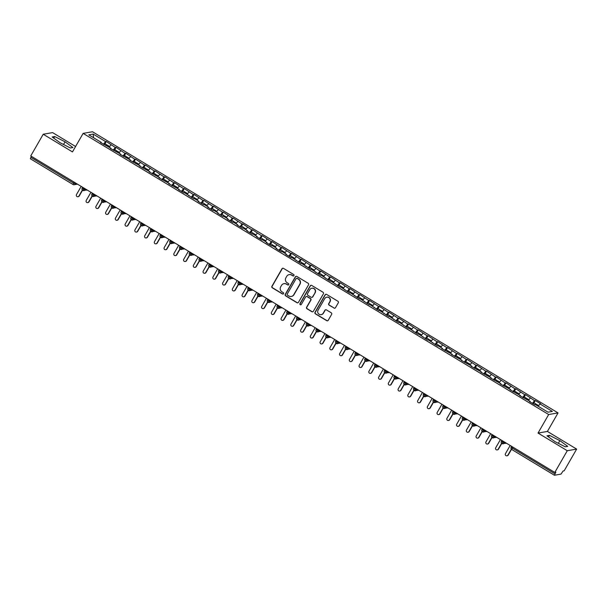 <?xml version="1.0" encoding="UTF-8"?>
<svg xmlns="http://www.w3.org/2000/svg" width="607" height="607" viewBox="0 0 607 607"><rect width="100%" height="100%" fill="white"/><g stroke="black" fill="none" stroke-linecap="round" stroke-linejoin="round"><path stroke-width="0.91" d="M293.94 275.608A0.789 0.774 -99.9 0 0 293.667 274.523L283.499 268.377A1.131 1.108 -99.9 0 0 281.982 268.772L271.913 286.284A1.131 1.108 -99.9 0 0 272.315 287.832L282.483 293.97A0.789 0.774 -99.9 0 0 283.545 293.697A0.789 0.774 -99.9 0 0 283.264 292.612L281.944 291.815A3.619 3.543 -99.9 0 1 280.677 286.853L281.511 285.396A3.619 3.543 -99.9 0 1 286.367 284.129L287.68 284.926A0.789 0.774 -99.9 0 0 288.742 284.653A0.789 0.774 -99.9 0 0 288.462 283.568L287.149 282.771A3.619 3.543 -99.9 0 1 285.874 277.809L286.716 276.352A3.619 3.543 -99.9 0 1 291.565 275.085L292.885 275.882A0.789 0.774 -99.9 0 0 293.94 275.608M333.956 308.09A1.131 1.108 -99.9 0 0 335.474 307.696L338.304 302.787A1.131 1.108 -99.9 0 0 337.902 301.239L326.612 294.418A1.131 1.108 -99.9 0 0 325.094 294.812L315.025 312.317A1.131 1.108 -99.9 0 0 315.428 313.865L326.718 320.686A1.131 1.108 -99.9 0 0 328.235 320.291L331.642 314.358A1.131 1.108 -99.9 0 0 331.247 312.81L326.414 309.889A1.131 1.108 -99.9 0 0 324.897 310.283L323.205 313.227A3.027 2.967 -99.9 0 1 318.212 313.394A3.027 2.967 -99.9 0 1 318.083 310.139L324.715 298.614A3.027 2.967 -99.9 0 1 329.707 298.447A3.027 2.967 -99.9 0 1 329.836 301.702L328.728 303.621A1.131 1.108 -99.9 0 0 329.131 305.177L334.191 308.053A1.131 1.108 -99.9 0 0 334.829 308.212M75.587 146.492L52.597 132.607L43.226 134.246L30.752 155.938L554.798 472.428L555.853 472.246L554.403 475.251L560.997 474.113L563.121 470.979L564.176 470.797L576.65 449.097L547.4 431.433L558.053 412.904L548.682 414.535L538.03 433.064L567.279 450.728L554.798 472.428M43.226 134.246L72.476 151.909L83.129 133.381L548.682 414.535M308.538 284.812A1.131 1.108 -99.9 0 0 308.136 283.264L296.846 276.443A1.131 1.108 -99.9 0 0 295.328 276.838L285.267 294.342A1.131 1.108 -99.9 0 0 285.662 295.89L296.952 302.711A1.131 1.108 -99.9 0 0 298.469 302.316L308.538 284.812M311.725 285.427L323.023 292.248A1.131 1.108 -99.9 0 1 323.417 293.803L313.356 311.308A1.131 1.108 -99.9 0 1 311.839 311.702L307.005 308.781A1.131 1.108 -99.9 0 1 306.603 307.233L310.685 300.131A1.131 1.108 -99.9 0 0 310.291 298.583L307.081 296.648A1.131 1.108 -99.9 0 0 305.571 297.043L301.315 304.433A0.789 0.774 -99.9 0 1 300.01 304.471A0.789 0.774 -99.9 0 1 299.979 303.621L310.215 285.821A1.131 1.108 -99.9 0 1 311.725 285.427M558.053 412.904L92.499 131.749L83.129 133.381M93.546 137.721L93.167 134.094L88.804 134.853L101.187 142.334L100.466 142.463L110.937 148.222L110.216 148.351L120.687 154.11L119.966 154.239L130.437 159.998L129.708 160.127L140.187 165.886L139.458 166.015L149.937 171.773L149.208 171.902L159.687 177.661L158.958 177.79L169.436 183.549L168.708 183.678L179.186 189.437L178.458 189.566L183.921 192.859L184.649 192.738L193.671 198.747L194.399 198.626L198.686 201.213L197.958 201.342L203.421 204.642L204.149 204.513L208.436 207.101L207.708 207.23L213.171 210.53L213.899 210.401L218.186 212.989L217.458 213.118L222.921 216.418L223.649 216.289L227.936 218.877L227.208 219.006L232.671 222.306L233.399 222.177L237.686 224.765L236.958 224.893L242.421 228.194L243.149 228.065L247.436 230.652L246.708 230.781L252.171 234.082L252.899 233.953L257.186 236.54L256.458 236.669L261.921 239.97L262.649 239.841L266.936 242.428L266.207 242.557L271.67 245.858L272.399 245.729L276.686 248.316L275.957 248.445L281.42 251.746L282.149 251.617L286.436 254.204L285.707 254.333L291.17 257.634L291.891 257.505L300.92 263.521L301.641 263.392L310.67 269.409L311.391 269.28L320.42 275.297L321.141 275.168L330.17 281.185L330.891 281.056L339.92 287.073L340.641 286.944L349.67 292.961L350.391 292.832L359.42 298.849L360.141 298.72L369.17 304.737L369.891 304.608L378.92 310.625L379.641 310.496L388.67 316.513L389.391 316.384L398.42 322.4L399.14 322.271L408.17 328.288L408.89 328.159L417.919 334.176L418.64 334.047L427.662 340.064L428.39 339.935L437.412 345.952L438.14 345.823L442.435 348.418L441.706 348.547L452.185 354.306L451.456 354.435L461.935 360.194L461.206 360.323L471.685 366.082L470.956 366.211L481.427 371.97L480.706 372.099L491.177 377.858L490.456 377.986L500.927 383.745L500.206 383.874L510.677 389.633L509.956 389.762L520.427 395.521L519.706 395.65L530.177 401.409L529.456 401.538L534.911 404.831L535.64 404.71L548.022 412.183L552.378 411.425L539.995 403.951L538.197 406.258M93.167 134.094L105.55 141.575L103.448 144.261M105.003 143.745L106.271 141.446L105.55 141.575M106.271 141.446L115.3 147.463L113.198 150.149M114.753 149.633L116.02 147.334L115.3 147.463M116.02 147.334L125.05 153.351L122.948 156.037M124.503 155.521L125.77 153.222L125.05 153.351M125.77 153.222L134.8 159.239L132.698 161.932M134.253 161.409L135.52 159.11L134.8 159.239M135.52 159.11L144.549 165.127L142.448 167.82M144.003 167.297L145.27 164.998L144.549 165.127M145.27 164.998L154.292 171.015L152.198 173.708M153.753 173.185L155.02 170.886L154.292 171.015M155.02 170.886L164.042 176.903L161.948 179.596M163.503 179.073L164.77 176.774L164.042 176.903M164.77 176.774L173.792 182.79L171.698 185.484M173.253 184.96L174.52 182.661L173.792 182.79M174.52 182.661L183.542 188.678L181.447 191.372M182.973 190.81L184.27 188.549L183.542 188.678M184.27 188.549L193.292 194.566L191.197 197.26M192.753 196.736L194.02 194.437L193.292 194.566M194.02 194.437L203.042 200.454L200.947 203.148M202.503 202.624L203.77 200.325L203.042 200.454M203.77 200.325L212.791 206.342L210.697 209.036M212.253 208.512L213.52 206.221L212.791 206.342M213.52 206.221L222.541 212.23L220.447 214.924M222.003 214.4L223.27 212.109L222.541 212.23M223.27 212.109L232.291 218.118L230.197 220.811M231.753 220.288L233.02 217.996L232.291 218.118M233.02 217.996L242.041 224.006L239.947 226.699M241.503 226.176L242.77 223.884L242.041 224.006M242.77 223.884L251.791 229.894L249.697 232.587M251.252 232.064L252.52 229.772L251.791 229.894M252.52 229.772L261.541 235.782L259.447 238.475M261.002 237.952L262.27 235.66L261.541 235.782M262.27 235.66L271.291 241.669L269.197 244.363M270.752 243.839L272.019 241.548L271.291 241.669M272.019 241.548L281.041 247.557L278.947 250.251M280.502 249.727L281.769 247.436L281.041 247.557M281.769 247.436L290.791 253.445L288.697 256.139M290.252 255.615L291.519 253.324L290.791 253.445M291.519 253.324L300.541 259.333L298.447 262.027M300.002 261.503L301.269 259.212L300.541 259.333M301.269 259.212L310.291 265.221L308.197 267.915M309.752 267.391L311.019 265.1L310.291 265.221M311.019 265.1L320.041 271.109L317.947 273.803M319.502 273.287L320.769 270.988L320.041 271.109M320.769 270.988L329.791 277.004L327.697 279.69M329.252 279.174L330.519 276.875L329.791 277.004M330.519 276.875L339.541 282.892L337.446 285.578M339.002 285.062L340.269 282.763L339.541 282.892M340.269 282.763L349.291 288.78L347.196 291.466M348.752 290.95L350.019 288.651L349.291 288.78M350.019 288.651L359.041 294.668L356.946 297.354M358.502 296.838L359.769 294.539L359.041 294.668M359.769 294.539L368.79 300.556L366.696 303.242M368.252 302.726L369.519 300.427L368.79 300.556M369.519 300.427L378.54 306.444L376.446 309.13M378.002 308.614L379.269 306.315L378.54 306.444M379.269 306.315L388.29 312.332L386.196 315.018M387.752 314.502L389.019 312.203L388.29 312.332M389.019 312.203L398.04 318.22L395.946 320.906M397.502 320.39L398.769 318.091L398.04 318.22M398.769 318.091L407.79 324.108L405.696 326.794M407.251 326.278L408.519 323.979L407.79 324.108M408.519 323.979L417.54 329.996L415.446 332.682M417.001 332.166L418.269 329.867L417.54 329.996M418.269 329.867L427.29 335.883L425.196 338.569M426.751 338.053L428.018 335.754L427.29 335.883M428.018 335.754L437.04 341.771L434.946 344.457M436.501 343.941L437.768 341.642L437.04 341.771M437.768 341.642L446.79 347.659L444.696 350.345M446.251 349.829L447.518 347.53L446.79 347.659M447.518 347.53L456.54 353.547L454.446 356.233M456.001 355.717L457.268 353.418L456.54 353.547M457.268 353.418L466.29 359.435L464.196 362.121M465.751 361.605L467.018 359.306L466.29 359.435M467.018 359.306L476.04 365.323L473.946 368.009M475.501 367.493L476.768 365.194L476.04 365.323M476.768 365.194L485.79 371.211L483.688 373.897M485.251 373.381L486.518 371.082L485.79 371.211M486.518 371.082L495.54 377.099L493.438 379.792M494.993 379.269L496.268 376.97L495.54 377.099M496.268 376.97L505.29 382.987L503.188 385.68M504.743 385.157L506.01 382.858L505.29 382.987M506.01 382.858L515.039 388.875L512.938 391.568M514.493 391.045L515.76 388.746L515.039 388.875M515.76 388.746L524.789 394.762L522.688 397.456M524.243 396.932L525.51 394.633L524.789 394.762M525.51 394.633L534.539 400.65L532.438 403.344M533.993 402.82L535.26 400.521L534.539 400.65M535.26 400.521L540.723 403.822L539.995 403.951M530.177 401.409L530.017 401.88M520.427 395.521L520.267 395.992M530.245 398.063L528.447 400.37M510.677 389.633L510.517 390.104M520.495 392.175L518.697 394.474M500.927 383.745L500.767 384.208M510.745 386.287L508.954 388.586M491.177 377.858L491.017 378.32M500.995 380.399L499.204 382.698M481.427 371.97L481.268 372.432M491.245 374.511L489.454 376.81M471.685 366.082L471.518 366.545M481.495 368.616L479.705 370.923M461.935 360.194L461.768 360.657M471.745 362.728L469.955 365.035M452.185 354.306L452.018 354.769M461.995 356.84L460.205 359.147M442.435 348.418L442.268 348.881M452.245 350.952L450.455 353.259M432.685 342.53L432.518 342.993M442.503 345.064L440.705 347.371M422.935 336.642L422.768 337.105M432.753 339.176L430.955 341.483M413.185 330.754L413.018 331.217M423.003 333.289L421.205 335.595M403.435 324.866L403.268 325.329M413.253 327.401L411.455 329.707M393.685 318.978L393.518 319.441M403.503 321.513L401.705 323.819M383.935 313.091L383.768 313.553M393.753 315.625L391.955 317.931M374.185 307.203L374.018 307.666M384.003 309.737L382.205 312.044M364.435 301.315L364.268 301.778M374.253 303.849L372.455 306.156M354.685 295.427L354.518 295.89M364.503 297.961L362.705 300.268M344.935 289.539L344.768 290.002M354.754 292.073L352.955 294.38M335.185 283.651L335.018 284.114M345.004 286.185L343.205 288.492M325.435 277.763L325.269 278.226M335.254 280.297L333.455 282.604M315.686 271.875L315.519 272.338M325.504 274.41L323.706 276.716M305.936 265.987L305.769 266.45M315.754 268.522L313.956 270.828M296.186 260.1L296.019 260.562M306.004 262.634L304.206 264.94M286.436 254.204L286.269 254.674M296.254 256.746L294.456 259.052M276.686 248.316L276.519 248.787M286.504 250.858L284.706 253.165M266.936 242.428L266.769 242.899M276.754 244.97L274.956 247.277M257.186 236.54L257.019 237.011M267.004 239.082L265.206 241.389M247.436 230.652L247.269 231.123M257.254 233.194L255.456 235.501M237.686 224.765L237.519 225.235M247.504 227.306L245.706 229.613M227.936 218.877L227.769 219.347M237.754 221.418L235.956 223.725M218.186 212.989L218.019 213.459M228.004 215.531L226.206 217.837M208.436 207.101L208.269 207.571M218.254 209.643L216.456 211.949M198.686 201.213L198.519 201.683M208.505 203.755L206.706 206.061M188.936 195.325L188.769 195.795M198.755 197.867L196.956 200.173M179.186 189.437L179.019 189.908M189.005 191.979L187.206 194.286M169.436 183.549L169.27 184.02M179.255 186.091L177.456 188.398M159.687 177.661L159.52 178.132M169.505 180.203L167.707 182.51M149.937 171.773L149.77 172.244M159.755 174.315L157.957 176.622M140.187 165.886L140.027 166.348M150.005 168.427L148.207 170.726M130.437 159.998L130.277 160.46M140.255 162.539L138.457 164.838M120.687 154.11L120.527 154.573M130.505 156.652L128.707 158.951M110.937 148.222L110.778 148.685M120.755 150.756L118.957 153.063M31.458 156.371L30.896 157.342L73.523 183.086L74.084 182.115M72.961 184.475L30.35 158.761L30.896 157.342M101.187 142.334L101.028 142.797M111.005 144.868L109.207 147.175M567.279 450.728L576.65 449.097M72.916 147.547L65.07 141.818L54.683 136.529L52.156 136.977L60.01 142.698L70.389 147.987L72.916 147.547M547.4 431.433L538.03 433.064M549.487 435.356L546.96 435.796L554.813 441.524L565.193 446.805L567.72 446.365L559.866 440.636L549.487 435.356L548.561 436.964M83.887 188.033L82.818 190.431A1.73 1.692 -99.9 0 0 85.086 189.801L86.429 189.566M93.637 193.921L92.568 196.319A1.73 1.692 -99.9 0 0 94.836 195.689L96.179 195.454M103.38 199.809L102.317 202.207A1.73 1.692 -99.9 0 0 104.586 201.577L105.929 201.342M113.13 205.697L112.067 208.095A1.73 1.692 -99.9 0 0 114.336 207.465L115.679 207.23M122.88 211.585L121.817 213.983A1.73 1.692 -99.9 0 0 124.086 213.353L125.429 213.118M132.63 217.473L131.567 219.871A1.73 1.692 -99.9 0 0 133.836 219.241L135.179 219.006M142.379 223.361L141.317 225.758A1.73 1.692 -99.9 0 0 143.586 225.129L144.929 224.893M152.129 229.249L151.067 231.646A1.73 1.692 -99.9 0 0 153.336 231.017L154.679 230.781M161.879 235.137L160.817 237.534A1.73 1.692 -99.9 0 0 163.086 236.905L164.429 236.669M171.629 241.025L170.567 243.422A1.73 1.692 -99.9 0 0 172.836 242.792L174.179 242.557M181.379 246.912L180.317 249.31A1.73 1.692 -99.9 0 0 182.586 248.68L183.929 248.445M191.129 252.8L190.067 255.198A1.73 1.692 -99.9 0 0 192.336 254.568L193.679 254.333M200.879 258.688L199.817 261.086A1.73 1.692 -99.9 0 0 202.085 260.456L203.428 260.221M210.629 264.576L209.567 266.974A1.73 1.692 -99.9 0 0 211.835 266.344L213.171 266.109M220.379 270.464L219.317 272.862A1.73 1.692 -99.9 0 0 221.585 272.232L222.921 271.997M230.129 276.352L229.067 278.757A1.73 1.692 -99.9 0 0 231.335 278.12L232.671 277.885M239.879 282.24L238.817 284.645A1.73 1.692 -99.9 0 0 241.085 284.008L242.421 283.773M249.629 288.128L248.567 290.533A1.73 1.692 -99.9 0 0 250.835 289.896L252.171 289.668M259.379 294.016L258.316 296.421A1.73 1.692 -99.9 0 0 260.585 295.784L261.921 295.556M269.129 299.904L268.066 302.309A1.73 1.692 -99.9 0 0 270.335 301.671L271.67 301.444M278.879 305.791L277.816 308.197A1.73 1.692 -99.9 0 0 280.085 307.559L281.42 307.332M288.628 311.679L287.566 314.085A1.73 1.692 -99.9 0 0 289.835 313.447L291.17 313.22M298.378 317.567L297.316 319.972A1.73 1.692 -99.9 0 0 299.585 319.335L300.92 319.107M308.128 323.455L307.066 325.86A1.73 1.692 -99.9 0 0 309.335 325.223L310.67 324.995M317.878 329.343L316.816 331.748A1.73 1.692 -99.9 0 0 319.085 331.111L320.42 330.883M327.628 335.231L326.566 337.636A1.73 1.692 -99.9 0 0 328.835 337.006L330.17 336.771M337.378 341.119L336.316 343.524A1.73 1.692 -99.9 0 0 338.585 342.894L339.92 342.659M347.128 347.007L346.066 349.412A1.73 1.692 -99.9 0 0 348.335 348.782L349.67 348.547M356.878 352.895L355.816 355.3A1.73 1.692 -99.9 0 0 358.084 354.67L359.42 354.435M366.628 358.783L365.566 361.188A1.73 1.692 -99.9 0 0 367.834 360.558L369.17 360.323M376.378 364.67L375.316 367.076A1.73 1.692 -99.9 0 0 377.584 366.446L378.92 366.211M386.128 370.558L385.066 372.964A1.73 1.692 -99.9 0 0 387.327 372.334L388.67 372.099M395.878 376.446L394.816 378.851A1.73 1.692 -99.9 0 0 397.077 378.222L398.42 377.986M405.628 382.334L404.566 384.739A1.73 1.692 -99.9 0 0 406.827 384.11L408.17 383.874M415.378 388.23L414.315 390.627A1.73 1.692 -99.9 0 0 416.577 389.998L417.919 389.762M425.128 394.118L424.065 396.515A1.73 1.692 -99.9 0 0 426.326 395.885L427.669 395.65M434.878 400.005L433.815 402.403A1.73 1.692 -99.9 0 0 436.076 401.773L437.419 401.538M444.627 405.893L443.558 408.291A1.73 1.692 -99.9 0 0 445.826 407.661L447.169 407.426M454.377 411.781L453.308 414.179A1.73 1.692 -99.9 0 0 455.576 413.549L456.919 413.314M464.127 417.669L463.058 420.067A1.73 1.692 -99.9 0 0 465.326 419.437L466.669 419.202M473.877 423.557L472.807 425.955A1.73 1.692 -99.9 0 0 475.076 425.325L476.419 425.09M483.627 429.445L482.557 431.843A1.73 1.692 -99.9 0 0 484.826 431.213L486.169 430.978M493.377 435.333L492.307 437.73A1.73 1.692 -99.9 0 0 494.576 437.101L495.919 436.865M503.127 441.221L502.057 443.618A1.73 1.692 -99.9 0 0 504.326 442.989L505.669 442.753M63.53 144.489L65.07 141.818M53.757 138.146L54.683 136.529M558.334 443.315L559.866 440.636M293.522 275.95A0.789 0.774 -99.9 0 1 293.113 275.844L291.8 275.047A3.619 3.543 -99.9 0 0 289.273 274.614M284.068 283.659A3.619 3.543 -99.9 0 1 286.603 284.091L287.915 284.888A0.789 0.774 -99.9 0 0 288.325 284.994M282.862 268.226A1.131 1.108 -99.9 0 0 282.217 268.734L272.148 286.238A1.131 1.108 -99.9 0 0 272.543 287.786L282.718 293.932A0.789 0.774 -99.9 0 0 283.12 294.038M296.208 276.284A1.131 1.108 -99.9 0 0 295.563 276.8L285.495 294.304A1.131 1.108 -99.9 0 0 285.897 295.852L297.187 302.673A1.131 1.108 -99.9 0 0 297.825 302.832M297.119 278.438A0.789 0.774 -99.9 0 0 296.057 278.719L287.217 294.084A0.789 0.774 -99.9 0 0 287.498 295.169L288.886 296.004A3.619 3.543 -99.9 0 0 293.735 294.744L299.775 284.243A3.619 3.543 -99.9 0 0 298.507 279.281L297.354 278.401A0.789 0.774 -99.9 0 0 296.709 278.325M291.413 296.436A3.619 3.543 -99.9 0 0 293.97 294.699L293.735 294.744M297.354 278.401L298.735 279.235A3.619 3.543 -99.9 0 1 300.01 284.197L293.97 294.699M306.452 296.489A1.131 1.108 -99.9 0 1 307.317 296.603L310.526 298.538A1.131 1.108 -99.9 0 1 310.921 300.093L306.839 307.188A1.131 1.108 -99.9 0 0 307.241 308.743L312.074 311.657A1.131 1.108 -99.9 0 0 312.704 311.816M311.095 285.275A1.131 1.108 -99.9 0 0 310.45 285.783L300.215 303.583A0.789 0.774 -99.9 0 0 300.897 304.775M314.927 292.764A3.027 2.967 -99.9 0 0 311.846 288.234A3.027 2.967 -99.9 0 0 309.805 289.676L307.468 293.735A1.131 1.108 -99.9 0 0 307.87 295.283L311.072 297.218A1.131 1.108 -99.9 0 0 312.59 296.823L315.162 292.726A3.027 2.967 -99.9 0 0 311.96 288.219M311.945 297.339A1.131 1.108 -99.9 0 0 312.825 296.785L312.59 296.823M315.162 292.726L312.825 296.785M326.87 297.157A3.027 2.967 -99.9 0 1 330.071 301.664L328.964 303.583A1.131 1.108 -99.9 0 0 329.358 305.131L334.191 308.053M321.285 314.638A3.027 2.967 -99.9 0 0 323.44 313.189L323.205 313.227M325.777 309.737A1.131 1.108 -99.9 0 0 325.132 310.245L323.44 313.189M325.974 294.258A1.131 1.108 -99.9 0 0 325.329 294.767L315.261 312.279A1.131 1.108 -99.9 0 0 315.663 313.827L326.953 320.648A1.131 1.108 -99.9 0 0 327.59 320.807M106.195 145.71L107.022 144.936L104.973 143.7L104.04 144.618M107.022 144.936L106.847 145.748M107.166 145.938L107.834 145.452M78.918 196.046L79.229 195.993A1.442 1.411 80.1 0 1 78.257 196.676L77.946 196.729A1.442 1.411 -99.9 0 0 78.918 196.046L82.362 190.067M81.186 186.402L76.482 194.574A1.442 1.411 -99.9 0 0 77.946 196.729M79.229 195.993L82.529 190.241M115.945 151.598L116.772 150.824L114.723 149.588L113.79 150.506M116.772 150.824L116.597 151.636M116.908 151.826L117.583 151.34M88.668 201.934L88.979 201.881A1.442 1.411 80.1 0 1 88.007 202.563L87.696 202.617A1.442 1.411 -99.9 0 0 88.668 201.934L92.105 195.955M90.936 192.29L86.232 200.462A1.442 1.411 -99.9 0 0 87.696 202.617M88.979 201.881L92.279 196.137M125.695 157.486L126.522 156.712L124.473 155.475L123.54 156.401M126.522 156.712L126.347 157.532M126.658 157.714L127.333 157.228M98.417 207.822L98.729 207.769A1.442 1.411 80.1 0 1 97.757 208.451L97.446 208.505A1.442 1.411 -99.9 0 0 98.417 207.822L101.855 201.843M100.686 198.178L95.982 206.35A1.442 1.411 -99.9 0 0 97.446 208.505M98.729 207.769L102.029 202.025M135.444 163.374L136.272 162.6L134.223 161.363L133.29 162.289M136.272 162.6L136.097 163.42M136.408 163.609L137.083 163.116M108.167 213.71L108.478 213.656A1.442 1.411 80.1 0 1 107.507 214.347L107.196 214.4A1.442 1.411 -99.9 0 0 108.167 213.71L111.605 207.731M110.436 204.066L105.732 212.238A1.442 1.411 -99.9 0 0 107.196 214.4M108.478 213.656L111.779 207.913M145.194 169.262L146.021 168.488L143.973 167.251L143.04 168.177M146.021 168.488L145.847 169.307M146.158 169.497L146.833 169.004M117.917 219.597L118.228 219.544A1.442 1.411 80.1 0 1 117.257 220.235L116.946 220.288A1.442 1.411 -99.9 0 0 117.917 219.597L121.354 213.618M120.186 209.954L115.482 218.125A1.442 1.411 -99.9 0 0 116.946 220.288M118.228 219.544L121.529 213.801M154.944 175.15L155.771 174.376L153.723 173.139L152.789 174.065M155.771 174.376L155.597 175.195M155.908 175.385L156.583 174.892M127.667 225.485L127.971 225.432A1.442 1.411 80.1 0 1 127 226.123L126.696 226.176A1.442 1.411 -99.9 0 0 127.667 225.485L131.104 219.506M129.936 215.842L125.232 224.013A1.442 1.411 -99.9 0 0 126.696 226.176M127.971 225.432L131.279 219.688M164.694 181.038L165.521 180.264L163.473 179.027L162.539 179.953M165.521 180.264L165.347 181.083M165.658 181.273L166.333 180.78M137.417 231.373L137.721 231.32A1.442 1.411 80.1 0 1 136.75 232.011L136.446 232.064A1.442 1.411 -99.9 0 0 137.417 231.373L140.854 225.402M139.686 221.73L134.982 229.901A1.442 1.411 -99.9 0 0 136.446 232.064M137.721 231.32L141.029 225.576M174.444 186.926L175.271 186.152L173.223 184.915L172.289 185.841M175.271 186.152L175.097 186.971M175.408 187.161L176.083 186.668M147.167 237.261L147.471 237.208A1.442 1.411 80.1 0 1 146.499 237.898L146.196 237.952A1.442 1.411 -99.9 0 0 147.167 237.261L150.604 231.29M149.436 227.617L144.732 235.789A1.442 1.411 -99.9 0 0 146.196 237.952M147.471 237.208L150.779 231.464M183.003 190.848L182.039 191.729M184.194 192.814L184.968 192.032L184.847 192.859M185.158 193.049L185.833 192.556M156.917 243.149L157.221 243.096A1.442 1.411 80.1 0 1 156.249 243.786L155.946 243.839A1.442 1.411 -99.9 0 0 156.917 243.149L160.354 237.178M159.186 233.505L154.482 241.677A1.442 1.411 -99.9 0 0 155.946 243.839M157.221 243.096L160.529 237.352M193.944 198.701L194.771 197.928L192.722 196.691L191.789 197.616M194.771 197.928L194.597 198.747M194.908 198.937L195.583 198.443M166.667 249.037L166.971 248.984A1.442 1.411 80.1 0 1 165.999 249.674L165.696 249.727A1.442 1.411 -99.9 0 0 166.667 249.037L170.104 243.066M168.936 239.393L164.231 247.565A1.442 1.411 -99.9 0 0 165.696 249.727M166.971 248.984L170.279 243.24M203.694 204.589L204.521 203.815L202.472 202.579L201.539 203.504M204.521 203.815L204.347 204.635M204.658 204.825L205.333 204.331M176.417 254.932L176.72 254.879A1.442 1.411 80.1 0 1 175.749 255.562L175.446 255.615A1.442 1.411 -99.9 0 0 176.417 254.932L179.854 248.953M178.686 245.281L173.981 253.46A1.442 1.411 -99.9 0 0 175.446 255.615M176.72 254.879L180.029 249.128M213.444 210.477L214.271 209.703L212.222 208.467L211.289 209.392M214.271 209.703L214.096 210.523M214.408 210.712L215.083 210.219M186.167 260.82L186.47 260.767A1.442 1.411 80.1 0 1 185.499 261.45L185.196 261.503A1.442 1.411 -99.9 0 0 186.167 260.82L189.604 254.841M188.436 251.169L183.731 259.348A1.442 1.411 -99.9 0 0 185.196 261.503M186.47 260.767L189.779 255.016M223.194 216.365L224.021 215.591L221.972 214.362L221.039 215.28M224.021 215.591L223.846 216.411M224.158 216.6L224.833 216.107M195.917 266.708L196.22 266.655A1.442 1.411 80.1 0 1 195.249 267.338L194.946 267.391A1.442 1.411 -99.9 0 0 195.917 266.708L199.354 260.729M198.185 257.057L193.481 265.236A1.442 1.411 -99.9 0 0 194.946 267.391M196.22 266.655L199.528 260.904M232.944 222.253L233.771 221.487L231.722 220.25L230.789 221.168M233.771 221.487L233.596 222.299M233.907 222.488L234.583 221.995M205.667 272.596L205.97 272.543A1.442 1.411 80.1 0 1 204.999 273.226L204.696 273.279A1.442 1.411 -99.9 0 0 205.667 272.596L209.104 266.617M207.935 262.945L203.231 271.124A1.442 1.411 -99.9 0 0 204.696 273.279M205.97 272.543L209.278 266.792M242.694 228.141L243.521 227.375L241.472 226.138L240.539 227.056M243.521 227.375L243.346 228.186M243.657 228.376L244.333 227.883M215.417 278.484L215.72 278.431A1.442 1.411 80.1 0 1 214.749 279.114L214.446 279.167A1.442 1.411 -99.9 0 0 215.417 278.484L218.854 272.505M217.685 268.833L212.981 277.012A1.442 1.411 -99.9 0 0 214.446 279.167M215.72 278.431L219.028 272.68M252.444 234.029L253.271 233.263L251.222 232.026L250.289 232.944M253.271 233.263L253.096 234.074M253.407 234.264L254.083 233.771M225.167 284.372L225.47 284.319A1.442 1.411 80.1 0 1 224.499 285.002L224.195 285.055A1.442 1.411 -99.9 0 0 225.167 284.372L228.604 278.393M227.428 274.721L222.731 282.9A1.442 1.411 -99.9 0 0 224.195 285.055M225.47 284.319L228.778 278.567M262.194 239.917L263.021 239.15L260.972 237.914L260.039 238.832M263.021 239.15L262.846 239.962M263.157 240.152L263.833 239.659M234.917 290.26L235.22 290.207A1.442 1.411 80.1 0 1 234.249 290.89L233.945 290.943A1.442 1.411 -99.9 0 0 234.917 290.26L238.354 284.281M237.178 280.609L232.481 288.788A1.442 1.411 -99.9 0 0 233.945 290.943M235.22 290.207L238.528 284.455M271.944 245.805L272.771 245.038L270.722 243.802L269.789 244.72M272.771 245.038L272.596 245.85M272.907 246.04L273.582 245.547M244.667 296.148L244.97 296.095A1.442 1.411 80.1 0 1 243.999 296.777L243.695 296.831A1.442 1.411 -99.9 0 0 244.667 296.148L248.104 290.169M246.928 286.496L242.231 294.676A1.442 1.411 -99.9 0 0 243.695 296.831M244.97 296.095L248.278 290.343M281.694 251.693L282.521 250.926L280.472 249.689L279.539 250.608M282.521 250.926L282.346 251.738M282.657 251.928L283.332 251.435M254.416 302.036L254.72 301.983A1.442 1.411 80.1 0 1 253.749 302.665L253.445 302.718A1.442 1.411 -99.9 0 0 254.416 302.036L257.854 296.057M256.678 292.384L251.981 300.564A1.442 1.411 -99.9 0 0 253.445 302.718M254.72 301.983L258.028 296.231M291.443 257.58L292.271 256.814L290.222 255.577L289.289 256.495M292.271 256.814L292.096 257.626M292.407 257.816L293.082 257.322M264.166 307.924L264.47 307.87A1.442 1.411 80.1 0 1 263.499 308.553L263.195 308.606A1.442 1.411 -99.9 0 0 264.166 307.924L267.604 301.945M266.427 298.272L261.731 306.452A1.442 1.411 -99.9 0 0 263.195 308.606M264.47 307.87L267.778 302.119M301.193 263.468L302.02 262.702L299.972 261.465L299.039 262.383M302.02 262.702L301.846 263.514M302.157 263.704L302.832 263.218M273.916 313.811L274.22 313.758A1.442 1.411 80.1 0 1 273.249 314.441L272.945 314.494A1.442 1.411 -99.9 0 0 273.916 313.811L277.353 307.832M276.177 304.16L271.481 312.339A1.442 1.411 -99.9 0 0 272.945 314.494M274.22 313.758L277.528 308.007M310.943 269.364L311.77 268.59L309.722 267.353L308.788 268.271M311.77 268.59L311.596 269.402M311.907 269.591L312.582 269.106M283.666 319.699L283.97 319.646A1.442 1.411 80.1 0 1 282.999 320.329L282.695 320.382A1.442 1.411 -99.9 0 0 283.666 319.699L287.103 313.72M285.927 310.048L281.231 318.227A1.442 1.411 -99.9 0 0 282.695 320.382M283.97 319.646L287.278 313.895M320.693 275.252L321.52 274.478L319.472 273.241L318.538 274.159M321.52 274.478L321.346 275.29M321.657 275.479L322.325 274.994M293.416 325.587L293.72 325.534A1.442 1.411 80.1 0 1 292.749 326.217L292.445 326.27A1.442 1.411 -99.9 0 0 293.416 325.587L296.853 319.608M295.677 315.936L290.981 324.115A1.442 1.411 -99.9 0 0 292.445 326.27M293.72 325.534L297.028 319.783M330.443 281.14L331.27 280.366L329.222 279.129L328.288 280.047M331.27 280.366L331.096 281.178M331.407 281.367L332.075 280.882M303.166 331.475L303.47 331.422A1.442 1.411 80.1 0 1 302.498 332.105L302.195 332.158A1.442 1.411 -99.9 0 0 303.166 331.475L306.603 325.496M305.427 321.824L300.731 330.003A1.442 1.411 -99.9 0 0 302.195 332.158M303.47 331.422L306.778 325.671M340.193 287.028L341.02 286.254L338.972 285.017L338.038 285.935M341.02 286.254L340.846 287.065M341.157 287.255L341.824 286.77M312.916 337.363L313.22 337.31A1.442 1.411 80.1 0 1 312.248 337.993L311.945 338.046A1.442 1.411 -99.9 0 0 312.916 337.363L316.353 331.384M315.177 327.712L310.481 335.891A1.442 1.411 -99.9 0 0 311.945 338.046M313.22 337.31L316.528 331.559M349.943 292.915L350.77 292.142L348.722 290.905L347.788 291.823M350.77 292.142L350.596 292.953M350.907 293.143L351.574 292.657M322.666 343.251L322.97 343.198A1.442 1.411 80.1 0 1 321.998 343.881L321.695 343.934A1.442 1.411 -99.9 0 0 322.666 343.251L326.103 337.272M324.927 333.6L320.23 341.779A1.442 1.411 -99.9 0 0 321.695 343.934M322.97 343.198L326.278 337.446M359.693 298.803L360.52 298.029L358.471 296.793L357.538 297.711M360.52 298.029L360.346 298.841M360.657 299.031L361.324 298.545M332.416 349.139L332.719 349.086A1.442 1.411 80.1 0 1 331.748 349.769L331.445 349.822A1.442 1.411 -99.9 0 0 332.416 349.139L335.853 343.16M334.677 339.488L329.98 347.667A1.442 1.411 -99.9 0 0 331.445 349.822M332.719 349.086L336.028 343.334M369.443 304.691L370.27 303.917L368.221 302.681L367.288 303.599M370.27 303.917L370.095 304.729M370.407 304.919L371.074 304.433M342.166 355.027L342.469 354.974A1.442 1.411 80.1 0 1 341.498 355.656L341.195 355.71A1.442 1.411 -99.9 0 0 342.166 355.027L345.603 349.048M344.427 345.375L339.73 353.555A1.442 1.411 -99.9 0 0 341.195 355.71M342.469 354.974L345.778 349.222M379.193 310.579L380.012 309.805L377.971 308.568L377.038 309.487M380.012 309.805L379.845 310.617M380.157 310.807L380.824 310.321M351.916 360.915L352.219 360.862A1.442 1.411 80.1 0 1 351.248 361.544L350.945 361.597A1.442 1.411 -99.9 0 0 351.916 360.915L355.353 354.936M354.177 351.271L349.48 359.443A1.442 1.411 -99.9 0 0 350.945 361.597M352.219 360.862L355.527 355.11M388.943 316.467L389.762 315.693L387.721 314.456L386.788 315.374M389.762 315.693L389.595 316.505M389.906 316.695L390.574 316.209M361.666 366.803L361.969 366.749A1.442 1.411 80.1 0 1 360.998 367.432L360.695 367.485A1.442 1.411 -99.9 0 0 361.666 366.803L365.103 360.824M363.927 357.159L359.23 365.331A1.442 1.411 -99.9 0 0 360.695 367.485M361.969 366.749L365.277 360.998M398.693 322.355L399.512 321.581L397.471 320.344L396.538 321.262M399.512 321.581L399.345 322.393M399.656 322.583L400.324 322.097M371.416 372.69L371.719 372.637A1.442 1.411 80.1 0 1 370.748 373.32L370.445 373.373A1.442 1.411 -99.9 0 0 371.416 372.69L374.853 366.711M373.677 363.047L368.98 371.218A1.442 1.411 -99.9 0 0 370.445 373.373M371.719 372.637L375.027 366.886M408.443 328.243L409.262 327.469L407.221 326.232L406.288 327.15M409.262 327.469L409.095 328.281M409.406 328.47L410.074 327.985M381.166 378.578L381.469 378.525A1.442 1.411 80.1 0 1 380.498 379.208L380.194 379.261A1.442 1.411 -99.9 0 0 381.166 378.578L384.603 372.599M383.427 368.935L378.73 377.106A1.442 1.411 -99.9 0 0 380.194 379.261M381.469 378.525L384.777 372.774M418.193 334.131L419.012 333.357L416.971 332.12L416.03 333.038M419.012 333.357L418.845 334.169M419.156 334.358L419.824 333.873M390.916 384.466L391.219 384.413A1.442 1.411 80.1 0 1 390.248 385.096L389.944 385.149A1.442 1.411 -99.9 0 0 390.916 384.466L394.353 378.487M393.177 374.822L388.48 382.994A1.442 1.411 -99.9 0 0 389.944 385.149M391.219 384.413L394.527 378.662M427.943 340.019L428.762 339.245L426.721 338.008L425.78 338.926M428.762 339.245L428.595 340.057M428.906 340.246L429.574 339.761M400.666 390.354L400.969 390.301A1.442 1.411 80.1 0 1 399.998 390.984L399.694 391.037A1.442 1.411 -99.9 0 0 400.666 390.354L404.103 384.375M402.927 380.71L398.23 388.882A1.442 1.411 -99.9 0 0 399.694 391.037M400.969 390.301L404.277 384.55M437.693 345.907L438.512 345.133L436.471 343.896L435.53 344.814M438.512 345.133L438.345 345.944M438.656 346.134L439.324 345.649M410.415 396.242L410.719 396.189A1.442 1.411 80.1 0 1 409.748 396.872L409.444 396.925A1.442 1.411 -99.9 0 0 410.415 396.242L413.853 390.263M412.677 386.598L407.98 394.77A1.442 1.411 -99.9 0 0 409.444 396.925M410.719 396.189L414.027 390.438M447.442 351.794L448.262 351.021L446.221 349.784L445.28 350.702M448.262 351.021L448.087 351.832M448.406 352.022L449.074 351.536M420.165 402.13L420.469 402.077A1.442 1.411 80.1 0 1 419.498 402.76L419.194 402.813A1.442 1.411 -99.9 0 0 420.165 402.13L423.603 396.151M422.426 392.486L417.73 400.658A1.442 1.411 -99.9 0 0 419.194 402.813M420.469 402.077L423.777 396.325M457.185 357.682L458.012 356.908L455.963 355.672L455.03 356.59M458.012 356.908L457.837 357.72M458.156 357.91L458.824 357.424M429.915 408.018L430.219 407.965A1.442 1.411 80.1 0 1 429.248 408.648L428.944 408.701A1.442 1.411 -99.9 0 0 429.915 408.018L433.352 402.039M432.176 398.374L427.472 406.546A1.442 1.411 -99.9 0 0 428.944 408.701M430.219 407.965L433.527 402.213M466.935 363.57L467.762 362.796L465.713 361.56L464.78 362.478M467.762 362.796L467.587 363.608M467.906 363.798L468.574 363.312M439.665 413.906L439.969 413.853A1.442 1.411 80.1 0 1 438.998 414.535L438.694 414.589A1.442 1.411 -99.9 0 0 439.665 413.906L443.102 407.927M441.926 404.262L437.222 412.434A1.442 1.411 -99.9 0 0 438.694 414.589M439.969 413.853L443.277 408.101M476.685 369.458L477.512 368.684L475.463 367.447L474.53 368.366M477.512 368.684L477.337 369.496M477.656 369.686L478.324 369.2M449.415 419.794L449.719 419.741A1.442 1.411 80.1 0 1 448.748 420.423L448.444 420.476A1.442 1.411 -99.9 0 0 449.415 419.794L452.852 413.815M451.676 410.15L446.972 418.322A1.442 1.411 -99.9 0 0 448.444 420.476M449.719 419.741L453.027 413.989M486.435 375.346L487.262 374.572L485.213 373.335L484.28 374.261M487.262 374.572L487.087 375.392M487.406 375.574L488.074 375.088M459.165 425.682L459.469 425.628A1.442 1.411 80.1 0 1 458.497 426.311L458.194 426.364A1.442 1.411 -99.9 0 0 459.165 425.682L462.602 419.703M461.426 416.038L456.722 424.21A1.442 1.411 -99.9 0 0 458.194 426.364M459.469 425.628L462.777 419.885M496.185 381.234L497.012 380.46L494.963 379.223L494.03 380.149M497.012 380.46L496.837 381.279M497.156 381.462L497.823 380.976M468.915 431.569L469.219 431.516A1.442 1.411 80.1 0 1 468.247 432.207L467.944 432.252A1.442 1.411 -99.9 0 0 468.915 431.569L472.352 425.59M471.176 421.926L466.472 430.097A1.442 1.411 -99.9 0 0 467.944 432.252M469.219 431.516L472.527 425.773M505.935 387.122L506.762 386.348L504.713 385.111L503.78 386.037M506.762 386.348L506.587 387.167M506.906 387.357L507.573 386.864M478.665 437.457L478.969 437.404A1.442 1.411 80.1 0 1 477.997 438.095L477.694 438.148A1.442 1.411 -99.9 0 0 478.665 437.457L482.102 431.478M480.926 427.814L476.222 435.985A1.442 1.411 -99.9 0 0 477.694 438.148M478.969 437.404L482.277 431.66M515.684 393.01L516.511 392.236L514.463 390.999L513.53 391.925M516.511 392.236L516.337 393.055M516.656 393.245L517.323 392.752M488.415 443.345L488.718 443.292A1.442 1.411 80.1 0 1 487.747 443.983L487.444 444.036A1.442 1.411 -99.9 0 0 488.415 443.345L491.852 437.366M490.676 433.702L485.972 441.873A1.442 1.411 -99.9 0 0 487.444 444.036M488.718 443.292L492.027 437.548M525.434 398.898L526.261 398.124L524.213 396.887L523.28 397.813M526.261 398.124L526.087 398.943M526.406 399.133L527.073 398.64M498.165 449.233L498.468 449.18A1.442 1.411 80.1 0 1 497.497 449.87L497.194 449.924A1.442 1.411 -99.9 0 0 498.165 449.233L501.602 443.254M500.426 439.589L495.722 447.761A1.442 1.411 -99.9 0 0 497.194 449.924M498.468 449.18L501.769 443.436M535.184 404.786L536.011 404.012L533.963 402.775L533.029 403.701M536.011 404.012L535.837 404.831M536.156 405.021L536.823 404.528M507.915 455.121L508.218 455.068A1.442 1.411 80.1 0 1 507.247 455.758L506.944 455.811A1.442 1.411 -99.9 0 0 507.915 455.121L511.352 449.15M510.176 445.477L505.472 453.649A1.442 1.411 -99.9 0 0 506.944 455.811M508.218 455.068L511.519 449.324M77.468 184.156L74.175 184.733A1.73 1.692 -99.9 0 1 73.022 184.513L73.523 183.086L75.336 183.913L76.679 183.678M554.381 475.213L511.769 449.506L554.403 475.251M512.877 447.109L512.316 448.08L554.942 473.832M512.316 448.08L511.769 449.506A1.73 1.73 0 0 1 511.162 447.162L512.316 448.08M75.784 183.139L75.336 183.913A1.73 1.692 -99.9 0 1 74.175 184.733A1.73 1.73 0 0 1 72.984 184.505L30.35 158.761M82.635 187.275L82.173 188.087L82.658 187.29M87.218 190.044L82.78 190.423A1.73 1.73 0 0 1 82.173 188.087L85.086 189.801L85.534 189.027M92.385 193.163L91.923 193.974L92.408 193.178M95.284 194.915L94.836 195.689L91.923 193.974A1.73 1.73 0 0 0 92.53 196.311L96.968 195.932M102.135 199.05L101.672 199.862L102.158 199.066M105.034 200.803L104.586 201.577L101.672 199.862A1.73 1.73 0 0 0 102.28 202.199L106.718 201.82M111.885 204.938L111.422 205.75L111.908 204.954M114.784 206.691L114.336 207.465L111.422 205.75A1.73 1.73 0 0 0 112.029 208.087L116.468 207.708M121.635 210.834L121.172 211.638L121.658 210.841M124.534 212.579L124.086 213.353L121.172 211.638A1.73 1.73 0 0 0 121.779 213.975L126.218 213.596M131.385 216.722L130.922 217.526L131.408 216.729M134.284 218.467L133.836 219.241L130.922 217.526A1.73 1.73 0 0 0 131.529 219.871L135.968 219.484M141.135 222.61L140.672 223.414L141.158 222.617M144.034 224.355L143.586 225.129L140.672 223.414A1.73 1.73 0 0 0 141.279 225.758L145.718 225.372M150.885 228.498L150.422 229.302L150.908 228.505M153.783 230.243L153.336 231.017L150.422 229.302A1.73 1.73 0 0 0 151.029 231.646L155.468 231.259M160.635 234.385L160.172 235.19L160.658 234.393M163.533 236.131L163.086 236.905L160.172 235.19A1.73 1.73 0 0 0 160.779 237.534L165.218 237.147M170.385 240.273L169.922 241.078L170.408 240.281M173.283 242.018L172.836 242.792L169.922 241.078A1.73 1.73 0 0 0 170.529 243.422L174.968 243.043M180.135 246.161L179.672 246.966L180.158 246.169M183.033 247.906L182.586 248.68L179.672 246.966A1.73 1.73 0 0 0 180.279 249.31L184.718 248.931M189.885 252.049L189.422 252.853L189.9 252.057M192.783 253.794L192.336 254.568L189.422 252.853A1.73 1.73 0 0 0 190.029 255.198L194.468 254.819M199.635 257.937L199.172 258.741L199.65 257.945M202.533 259.682L202.085 260.456L199.172 258.741A1.73 1.73 0 0 0 199.779 261.086L204.218 260.707M209.385 263.825L208.922 264.629L209.4 263.833M212.283 265.57L211.835 266.344L208.922 264.629A1.73 1.73 0 0 0 209.529 266.974L213.968 266.594M219.135 269.713L218.672 270.517L219.15 269.72M222.025 271.458L221.585 272.232L218.672 270.517A1.73 1.73 0 0 0 219.279 272.862L223.717 272.482M228.885 275.601L228.422 276.405L228.9 275.608M231.775 277.346L231.335 278.12L228.422 276.405A1.73 1.73 0 0 0 229.029 278.75L233.467 278.37M238.634 281.489L238.172 282.293L238.65 281.496M241.525 283.234L241.085 284.008L238.172 282.293A1.73 1.73 0 0 0 238.779 284.637L243.217 284.258M248.384 287.377L247.922 288.181L248.4 287.384M251.275 289.122L250.835 289.896L247.922 288.181A1.73 1.73 0 0 0 248.529 290.525L252.967 290.146M258.134 293.264L257.672 294.069L258.15 293.272M261.025 295.01L260.585 295.784L257.672 294.069A1.73 1.73 0 0 0 258.279 296.413L262.717 296.034M267.884 299.152L267.421 299.957L267.899 299.16M270.775 300.897L270.335 301.671L267.421 299.957A1.73 1.73 0 0 0 268.028 302.301L272.467 301.922M277.634 305.04L277.171 305.845L277.649 305.048M280.525 306.785L280.085 307.559L277.171 305.845A1.73 1.73 0 0 0 277.778 308.189L282.217 307.81M287.384 310.928L286.921 311.732L287.399 310.936M290.275 312.673L289.835 313.447L286.921 311.732A1.73 1.73 0 0 0 287.528 314.077L291.967 313.698M297.134 316.816L296.671 317.62L297.149 316.824M300.025 318.561L299.585 319.335L296.671 317.62A1.73 1.73 0 0 0 297.278 319.965L301.717 319.586M306.884 322.704L306.421 323.508L306.899 322.719M309.775 324.449L309.335 325.223L306.421 323.508A1.73 1.73 0 0 0 307.028 325.853L311.467 325.473M316.634 328.592L316.171 329.396L316.649 328.607M319.525 330.337L319.085 331.111L316.171 329.396A1.73 1.73 0 0 0 316.778 331.741L321.217 331.361M326.384 334.48L325.921 335.284L326.399 334.495M329.275 336.225L328.835 336.999L325.921 335.284A1.73 1.73 0 0 0 326.52 337.629L330.967 337.249M336.134 340.368L335.671 341.172L336.149 340.383M339.025 342.12L338.585 342.887L335.671 341.172A1.73 1.73 0 0 0 336.27 343.516L340.717 343.137M345.884 346.256L345.421 347.06L345.899 346.271M348.775 348.008L348.335 348.782M355.634 352.143L355.171 352.948L355.649 352.159M358.525 353.896L358.084 354.663L355.171 352.948A1.73 1.73 0 0 0 355.77 355.292L360.217 354.913M365.384 358.031L364.921 358.836L365.399 358.047M368.274 359.784L367.834 360.558L364.921 358.836A1.73 1.73 0 0 0 365.52 361.18L369.967 360.801M375.134 363.919L374.671 364.724L375.149 363.934M378.024 365.672L377.584 366.446L374.671 364.724A1.73 1.73 0 0 0 375.27 367.068L379.716 366.689M384.884 369.807L384.421 370.611L384.899 369.822M387.774 371.56L387.334 372.334L384.421 370.611A1.73 1.73 0 0 0 385.02 372.956L389.466 372.577M394.633 375.695L394.171 376.499L394.649 375.71M397.524 377.448L397.084 378.222L394.171 376.499A1.73 1.73 0 0 0 394.77 378.844L399.216 378.465M404.383 381.583L403.921 382.387L404.399 381.598M407.274 383.336L406.827 384.11L403.921 382.387A1.73 1.73 0 0 0 404.52 384.732L408.966 384.352M414.133 387.471L413.671 388.275L414.149 387.486M417.024 389.224L416.577 389.998L413.671 388.275A1.73 1.73 0 0 0 414.27 390.62L418.716 390.24M423.883 393.359L423.42 394.171L423.898 393.374M426.774 395.111L426.326 395.885L423.42 394.171A1.73 1.73 0 0 0 424.02 396.508L428.466 396.128M433.633 399.247L433.163 400.059L433.648 399.262M436.524 400.999L436.076 401.773L433.163 400.059A1.73 1.73 0 0 0 433.77 402.395L438.216 402.016M443.383 405.135L442.913 405.946L443.398 405.15M446.274 406.887L445.826 407.661L442.913 405.946A1.73 1.73 0 0 0 443.52 408.283L447.966 407.904M453.126 411.022L452.663 411.834L453.148 411.038M456.024 412.775L455.576 413.549L452.663 411.834A1.73 1.73 0 0 0 453.27 414.171L457.716 413.792M462.875 416.91L462.413 417.722L462.898 416.926M465.774 418.663L465.326 419.437L462.413 417.722A1.73 1.73 0 0 0 463.02 420.059M472.625 422.798L472.163 423.61L472.648 422.813M475.524 424.551L475.076 425.325L472.163 423.61A1.73 1.73 0 0 0 472.77 425.947L477.216 425.568M482.375 428.694L481.912 429.498L482.398 428.701M485.274 430.439L484.826 431.213L481.912 429.498A1.73 1.73 0 0 0 482.519 431.835L486.966 431.456M492.125 434.582L491.662 435.386L492.148 434.589M495.024 436.327L494.576 437.101L491.662 435.386A1.73 1.73 0 0 0 492.269 437.73L496.716 437.344M501.875 440.47L501.412 441.274L501.898 440.477M504.774 442.215L504.326 442.989L501.412 441.274A1.73 1.73 0 0 0 502.019 443.618L506.466 443.231M511.625 446.357L511.162 447.162L511.648 446.365M350.467 349.025L346.028 349.404A1.73 1.73 0 0 1 345.421 347.06L348.335 348.775M463.02 420.067L467.466 419.68M107.803 145.407L109.7 146.553M117.553 151.295L119.442 152.44M127.303 157.183L129.192 158.328M137.053 163.071L138.942 164.216M146.803 168.958L148.692 170.104M156.553 174.846L158.442 175.992M166.303 180.734L168.192 181.88M176.053 186.622L177.942 187.768M182.973 190.803L185.021 192.04M185.803 192.51L187.692 193.656M195.553 198.398L197.442 199.544M205.303 204.293L207.192 205.432M215.053 210.181L216.942 211.319M224.802 216.069L226.692 217.207M234.552 221.957L236.442 223.095M244.302 227.845L246.192 228.983M254.052 233.733L255.942 234.871M263.802 239.621L265.691 240.759M273.552 245.509L275.441 246.647M283.294 251.397L285.191 252.535M293.044 257.285L294.941 258.43M302.794 263.172L304.691 264.318M312.544 269.06L314.441 270.206M322.294 274.948L324.191 276.094M332.044 280.836L333.941 281.982M341.794 286.724L343.691 287.87M351.544 292.612L353.441 293.758M361.294 298.5L363.191 299.646M371.044 304.388L372.941 305.533M380.794 310.276L382.691 311.421M390.544 316.164L392.441 317.309M400.294 322.051L402.191 323.197M410.044 327.939L411.941 329.085M419.794 333.827L421.69 334.973M429.544 339.715L431.44 340.861M439.293 345.603L441.19 346.749M449.043 351.491L450.94 352.637M458.793 357.379L460.69 358.525M468.543 363.267L470.44 364.412M478.293 369.155L480.19 370.3M488.043 375.043L489.94 376.188M497.793 380.93L499.69 382.076M507.543 386.818L509.44 387.964M517.293 392.706L519.19 393.852M527.043 398.594L528.94 399.74M536.793 404.482L538.69 405.628"/></g></svg>
